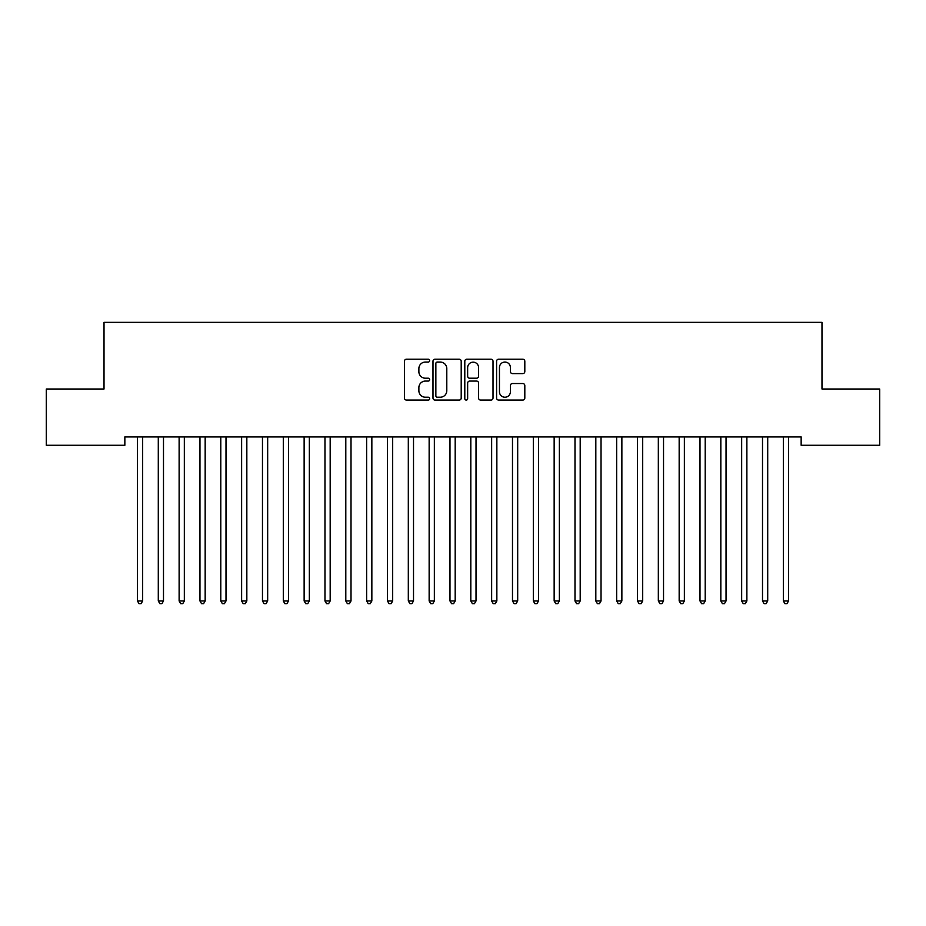 <?xml version="1.0" encoding="UTF-8"?>
<svg xmlns="http://www.w3.org/2000/svg" width="926" height="926" viewBox="0 0 926 926"><rect width="100%" height="100%" fill="white"/><g stroke="black" fill="none" stroke-linecap="round" stroke-linejoin="round"><path stroke-width="1.39" d="M429.664 360.619A1.435 1.435 0 0 0 428.229 359.184L406.502 359.184A2.049 2.049 0 0 0 404.454 361.233L404.454 398.041A2.049 2.049 0 0 0 406.502 400.09L428.229 400.09A1.435 1.435 0 0 0 429.664 398.655A1.435 1.435 0 0 0 428.229 397.231L425.416 397.231A6.54 6.54 0 0 1 418.876 390.679L418.876 387.612A6.54 6.54 0 0 1 425.416 381.072L428.229 381.072A1.435 1.435 0 0 0 429.664 379.637A1.435 1.435 0 0 0 428.229 378.213L425.416 378.213A6.54 6.54 0 0 1 418.876 371.662L418.876 368.594A6.54 6.54 0 0 1 425.416 362.054L428.229 362.054A1.435 1.435 0 0 0 429.664 360.619M522.773 373.606A2.049 2.049 0 0 0 524.81 371.558L524.81 361.233A2.049 2.049 0 0 0 522.773 359.184L498.639 359.184A2.049 2.049 0 0 0 496.591 361.233L496.591 398.041A2.049 2.049 0 0 0 498.639 400.09L522.773 400.09A2.049 2.049 0 0 0 524.81 398.041L524.81 385.575A2.049 2.049 0 0 0 522.773 383.526L512.437 383.526A2.049 2.049 0 0 0 510.4 385.575L510.4 391.756A5.475 5.475 0 0 1 504.925 397.231A5.475 5.475 0 0 1 499.45 391.756L499.45 367.518A5.475 5.475 0 0 1 504.925 362.054A5.475 5.475 0 0 1 510.4 367.518L510.4 371.558A2.049 2.049 0 0 0 512.437 373.606L522.773 373.606M801.152 436.933L124.848 436.933L124.848 445.267L46.3 445.267L46.3 389.013L104.013 389.013L104.013 322.341L821.987 322.341L821.987 389.013L879.7 389.013L879.7 445.267L801.152 445.267L801.152 436.933M461.206 361.233A2.049 2.049 0 0 0 459.169 359.184L435.035 359.184A2.049 2.049 0 0 0 432.986 361.233L432.986 398.041A2.049 2.049 0 0 0 435.035 400.09L459.169 400.09A2.049 2.049 0 0 0 461.206 398.041L461.206 361.233M466.831 359.184L490.965 359.184A2.049 2.049 0 0 1 493.014 361.233L493.014 398.041A2.049 2.049 0 0 1 490.965 400.09L480.64 400.09A2.049 2.049 0 0 1 478.592 398.041L478.592 383.121A2.049 2.049 0 0 0 476.554 381.072L469.702 381.072A2.049 2.049 0 0 0 467.653 383.121L467.653 398.655A1.435 1.435 0 0 1 466.218 400.09A1.435 1.435 0 0 1 464.794 398.655L464.794 361.233A2.049 2.049 0 0 1 466.831 359.184M437.28 362.054A1.435 1.435 0 0 0 435.857 363.478L435.857 395.796A1.435 1.435 0 0 0 437.28 397.231L440.244 397.231A6.54 6.54 0 0 0 446.795 390.679L446.795 368.594A6.54 6.54 0 0 0 440.244 362.054L437.28 362.054M478.592 367.622A5.475 5.475 0 0 0 473.128 362.159A5.475 5.475 0 0 0 467.653 367.622L467.653 376.164A2.049 2.049 0 0 0 469.702 378.213L476.554 378.213A2.049 2.049 0 0 0 478.592 376.164L478.592 367.622M137.175 436.933L137.303 437.246A2.083 2.083 0 0 1 137.453 438.021L137.453 600.951L142.662 600.951L142.662 438.021A2.083 2.083 0 0 1 142.812 437.246L142.94 436.933M142.662 600.951L141.099 603.659L139.016 603.659L137.453 600.951M158.01 436.933L158.138 437.246A2.083 2.083 0 0 1 158.288 438.021L158.288 600.951L163.497 600.951L163.497 438.021A2.083 2.083 0 0 1 163.647 437.246L163.775 436.933M163.497 600.951L161.934 603.659L159.851 603.659L158.288 600.951M178.845 436.933L178.973 437.246A2.083 2.083 0 0 1 179.123 438.021L179.123 600.951L184.332 600.951L184.332 438.021A2.083 2.083 0 0 1 184.482 437.246L184.61 436.933M184.332 600.951L182.769 603.659L180.686 603.659L179.123 600.951M199.68 436.933L199.808 437.246A2.083 2.083 0 0 1 199.958 438.021L199.958 600.951L205.167 600.951L205.167 438.021A2.083 2.083 0 0 1 205.317 437.246L205.445 436.933M205.167 600.951L203.604 603.659L201.521 603.659L199.958 600.951M220.515 436.933L220.643 437.246A2.083 2.083 0 0 1 220.793 438.021L220.793 600.951L226.002 600.951L226.002 438.021A2.083 2.083 0 0 1 226.152 437.246L226.28 436.933M226.002 600.951L224.439 603.659L222.356 603.659L220.793 600.951M241.35 436.933L241.478 437.246A2.083 2.083 0 0 1 241.628 438.021L241.628 600.951L246.837 600.951L246.837 438.021A2.083 2.083 0 0 1 246.987 437.246L247.115 436.933M246.837 600.951L245.274 603.659L243.191 603.659L241.628 600.951M262.185 436.933L262.313 437.246A2.083 2.083 0 0 1 262.463 438.021L262.463 600.951L267.672 600.951L267.672 438.021A2.083 2.083 0 0 1 267.822 437.246L267.95 436.933M267.672 600.951L266.109 603.659L264.026 603.659L262.463 600.951M283.02 436.933L283.148 437.246A2.083 2.083 0 0 1 283.298 438.021L283.298 600.951L288.507 600.951L288.507 438.021A2.083 2.083 0 0 1 288.657 437.246L288.785 436.933M288.507 600.951L286.944 603.659L284.861 603.659L283.298 600.951M303.855 436.933L303.983 437.246A2.083 2.083 0 0 1 304.133 438.021L304.133 600.951L309.342 600.951L309.342 438.021A2.083 2.083 0 0 1 309.492 437.246L309.62 436.933M309.342 600.951L307.779 603.659L305.696 603.659L304.133 600.951M324.69 436.933L324.818 437.246A2.083 2.083 0 0 1 324.968 438.021L324.968 600.951L330.177 600.951L330.177 438.021A2.083 2.083 0 0 1 330.327 437.246L330.455 436.933M330.177 600.951L328.614 603.659L326.531 603.659L324.968 600.951M345.525 436.933L345.653 437.246A2.083 2.083 0 0 1 345.803 438.021L345.803 600.951L351.012 600.951L351.012 438.021A2.083 2.083 0 0 1 351.162 437.246L351.29 436.933M351.012 600.951L349.449 603.659L347.366 603.659L345.803 600.951M366.36 436.933L366.488 437.246A2.083 2.083 0 0 1 366.638 438.021L366.638 600.951L371.847 600.951L371.847 438.021A2.083 2.083 0 0 1 371.997 437.246L372.125 436.933M371.847 600.951L370.284 603.659L368.201 603.659L366.638 600.951M387.195 436.933L387.323 437.246A2.083 2.083 0 0 1 387.473 438.021L387.473 600.951L392.682 600.951L392.682 438.021A2.083 2.083 0 0 1 392.832 437.246L392.96 436.933M392.682 600.951L391.119 603.659L389.036 603.659L387.473 600.951M408.03 436.933L408.158 437.246A2.083 2.083 0 0 1 408.308 438.021L408.308 600.951L413.517 600.951L413.517 438.021A2.083 2.083 0 0 1 413.667 437.246L413.795 436.933M413.517 600.951L411.954 603.659L409.871 603.659L408.308 600.951M428.865 436.933L428.993 437.246A2.083 2.083 0 0 1 429.143 438.021L429.143 600.951L434.352 600.951L434.352 438.021A2.083 2.083 0 0 1 434.502 437.246L434.63 436.933M434.352 600.951L432.789 603.659L430.706 603.659L429.143 600.951M449.7 436.933L449.828 437.246A2.083 2.083 0 0 1 449.978 438.021L449.978 600.951L455.187 600.951L455.187 438.021A2.083 2.083 0 0 1 455.337 437.246L455.465 436.933M455.187 600.951L453.624 603.659L451.541 603.659L449.978 600.951M470.535 436.933L470.663 437.246A2.083 2.083 0 0 1 470.813 438.021L470.813 600.951L476.022 600.951L476.022 438.021A2.083 2.083 0 0 1 476.172 437.246L476.3 436.933M476.022 600.951L474.459 603.659L472.376 603.659L470.813 600.951M491.37 436.933L491.498 437.246A2.083 2.083 0 0 1 491.648 438.021L491.648 600.951L496.857 600.951L496.857 438.021A2.083 2.083 0 0 1 497.007 437.246L497.135 436.933M496.857 600.951L495.294 603.659L493.211 603.659L491.648 600.951M512.205 436.933L512.333 437.246A2.083 2.083 0 0 1 512.483 438.021L512.483 600.951L517.692 600.951L517.692 438.021A2.083 2.083 0 0 1 517.842 437.246L517.97 436.933M517.692 600.951L516.129 603.659L514.046 603.659L512.483 600.951M533.04 436.933L533.168 437.246A2.083 2.083 0 0 1 533.318 438.021L533.318 600.951L538.527 600.951L538.527 438.021A2.083 2.083 0 0 1 538.677 437.246L538.805 436.933M538.527 600.951L536.964 603.659L534.881 603.659L533.318 600.951M553.875 436.933L554.003 437.246A2.083 2.083 0 0 1 554.153 438.021L554.153 600.951L559.362 600.951L559.362 438.021A2.083 2.083 0 0 1 559.512 437.246L559.64 436.933M559.362 600.951L557.799 603.659L555.716 603.659L554.153 600.951M574.71 436.933L574.838 437.246A2.083 2.083 0 0 1 574.988 438.021L574.988 600.951L580.197 600.951L580.197 438.021A2.083 2.083 0 0 1 580.347 437.246L580.475 436.933M580.197 600.951L578.634 603.659L576.551 603.659L574.988 600.951M595.545 436.933L595.673 437.246A2.083 2.083 0 0 1 595.823 438.021L595.823 600.951L601.032 600.951L601.032 438.021A2.083 2.083 0 0 1 601.182 437.246L601.31 436.933M601.032 600.951L599.469 603.659L597.386 603.659L595.823 600.951M616.38 436.933L616.508 437.246A2.083 2.083 0 0 1 616.658 438.021L616.658 600.951L621.867 600.951L621.867 438.021A2.083 2.083 0 0 1 622.017 437.246L622.145 436.933M621.867 600.951L620.304 603.659L618.221 603.659L616.658 600.951M637.215 436.933L637.343 437.246A2.083 2.083 0 0 1 637.493 438.021L637.493 600.951L642.702 600.951L642.702 438.021A2.083 2.083 0 0 1 642.852 437.246L642.98 436.933M642.702 600.951L641.139 603.659L639.056 603.659L637.493 600.951M658.05 436.933L658.178 437.246A2.083 2.083 0 0 1 658.328 438.021L658.328 600.951L663.537 600.951L663.537 438.021A2.083 2.083 0 0 1 663.687 437.246L663.815 436.933M663.537 600.951L661.974 603.659L659.891 603.659L658.328 600.951M678.885 436.933L679.013 437.246A2.083 2.083 0 0 1 679.163 438.021L679.163 600.951L684.372 600.951L684.372 438.021A2.083 2.083 0 0 1 684.522 437.246L684.65 436.933M684.372 600.951L682.809 603.659L680.726 603.659L679.163 600.951M699.72 436.933L699.848 437.246A2.083 2.083 0 0 1 699.998 438.021L699.998 600.951L705.207 600.951L705.207 438.021A2.083 2.083 0 0 1 705.357 437.246L705.485 436.933M705.207 600.951L703.644 603.659L701.561 603.659L699.998 600.951M720.555 436.933L720.683 437.246A2.083 2.083 0 0 1 720.833 438.021L720.833 600.951L726.042 600.951L726.042 438.021A2.083 2.083 0 0 1 726.192 437.246L726.32 436.933M726.042 600.951L724.479 603.659L722.396 603.659L720.833 600.951M741.39 436.933L741.518 437.246A2.083 2.083 0 0 1 741.668 438.021L741.668 600.951L746.877 600.951L746.877 438.021A2.083 2.083 0 0 1 747.027 437.246L747.155 436.933M746.877 600.951L745.314 603.659L743.231 603.659L741.668 600.951M762.225 436.933L762.353 437.246A2.083 2.083 0 0 1 762.503 438.021L762.503 600.951L767.712 600.951L767.712 438.021A2.083 2.083 0 0 1 767.862 437.246L767.99 436.933M767.712 600.951L766.149 603.659L764.066 603.659L762.503 600.951M783.06 436.933L783.188 437.246A2.083 2.083 0 0 1 783.338 438.021L783.338 600.951L788.547 600.951L788.547 438.021A2.083 2.083 0 0 1 788.697 437.246L788.825 436.933M788.547 600.951L786.984 603.659L784.901 603.659L783.338 600.951"/></g></svg>
